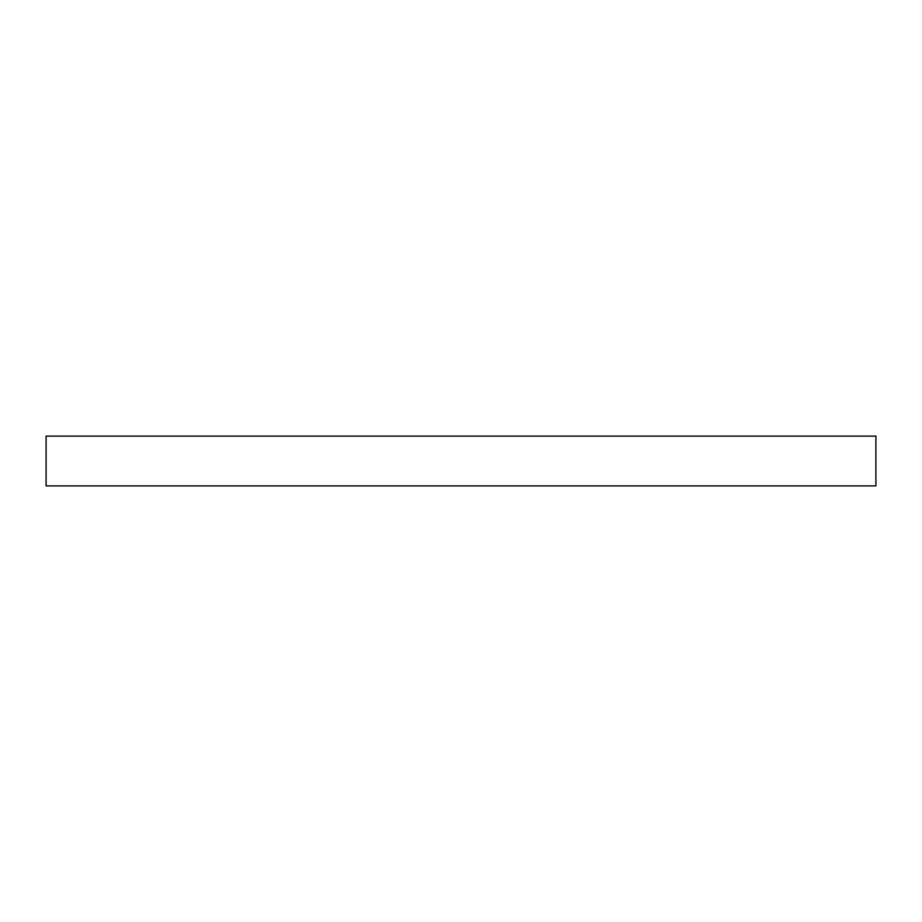 <?xml version="1.0" encoding="UTF-8"?>
<svg xmlns="http://www.w3.org/2000/svg" width="922" height="922" viewBox="0 0 922 922"><rect width="100%" height="100%" fill="white"/><g stroke="black" fill="none" stroke-linecap="round" stroke-linejoin="round"><path stroke-width="1.38" d="M46.1 436.106L46.1 485.894L875.9 485.894L875.9 436.106L46.1 436.106L46.1 485.894L875.9 485.894L875.9 436.106L46.1 436.106"/></g></svg>
